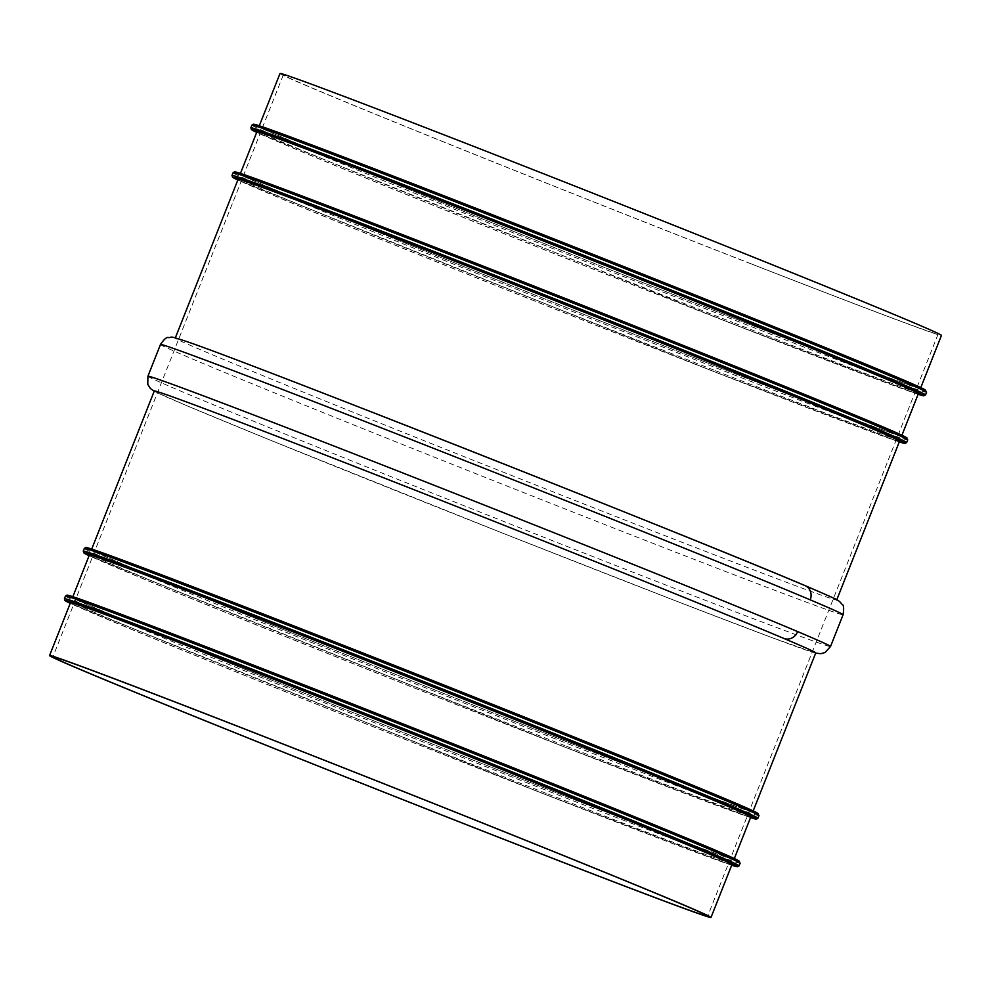 <?xml version="1.0" encoding="UTF-8"?>
<svg xmlns="http://www.w3.org/2000/svg" width="991" height="991" viewBox="0 0 991 991"><rect width="100%" height="100%" fill="white"/><g stroke="black" fill="none" stroke-linecap="round" stroke-linejoin="round"><path stroke-width="0.74" stroke-dasharray="4.96 3.72" d="M750.905 263.73A352.115 3.877 -158.4 0 0 938.118 334.091A352.115 3.877 -158.4 0 0 470.539 145.206A352.115 3.877 -158.4 0 0 283.352 74.82A352.115 3.877 -158.4 0 0 750.905 263.73M279.995 73.52A355.707 3.914 -158.4 0 0 752.33 264.337A355.707 3.914 -158.4 0 0 941.45 335.416M448.167 197.519A355.707 3.914 21.6 0 1 920.503 388.323A355.707 3.914 21.6 0 1 731.383 317.244A355.707 3.914 21.6 0 1 259.047 126.439A355.707 3.914 21.6 0 1 448.167 197.519M364.366 409.159A355.707 3.914 -158.4 0 0 175.246 338.092A355.707 3.914 -158.4 0 0 207.094 352.523A355.707 3.914 -158.4 0 0 647.581 528.897A355.707 3.914 -158.4 0 0 836.701 599.976A355.707 3.914 -158.4 0 0 804.853 585.545M815.754 652.896A355.707 3.914 21.6 0 1 626.634 581.816A355.707 3.914 21.6 0 1 186.147 405.43A355.707 3.914 21.6 0 1 154.299 390.999M731.953 864.536A355.707 3.914 21.6 0 1 542.833 793.469A355.707 3.914 21.6 0 1 70.51 602.714M750.806 816.918A355.707 3.914 21.6 0 1 561.686 745.839A355.707 3.914 21.6 0 1 89.363 555.096M261.711 668.442A355.707 3.914 21.6 0 1 734.046 859.247A355.707 3.914 21.6 0 1 544.926 788.179A355.707 3.914 21.6 0 1 72.591 597.362A355.707 3.914 21.6 0 1 261.711 668.442M280.564 620.812A355.707 3.914 21.6 0 1 752.9 811.629A355.707 3.914 21.6 0 1 563.78 740.55A355.707 3.914 21.6 0 1 91.445 549.745A355.707 3.914 21.6 0 1 280.564 620.812M918.409 393.613A355.707 3.914 21.6 0 1 729.289 322.546A355.707 3.914 21.6 0 1 256.966 131.791M429.314 245.136A355.707 3.914 21.6 0 1 901.649 435.941A355.707 3.914 21.6 0 1 712.529 364.874A355.707 3.914 21.6 0 1 240.194 174.057A355.707 3.914 21.6 0 1 429.314 245.136M899.555 441.243A355.707 3.914 21.6 0 1 710.436 370.163A355.707 3.914 21.6 0 1 238.113 179.408M160.48 344.484A367.091 4.038 -158.4 0 0 193.344 359.374A367.091 4.038 -158.4 0 0 575.957 513.227A367.091 4.038 -158.4 0 0 843.093 614.754M147.907 376.233A367.091 4.038 -158.4 0 0 180.771 391.123A367.091 4.038 -158.4 0 0 563.384 544.976A367.091 4.038 -158.4 0 0 830.52 646.504M920.788 389.153A361.393 3.976 21.6 0 1 733.65 318.21A361.393 3.976 21.6 0 1 258.267 126.848M753.197 812.459A361.393 3.976 21.6 0 1 566.047 741.516A361.393 3.976 21.6 0 1 90.664 550.154M758.995 815.568A362.817 4.001 21.6 0 1 566.096 743.077A362.817 4.001 21.6 0 1 84.309 548.444M757.942 818.219A362.817 4.001 21.6 0 1 565.043 745.715L563.966 746.805A361.393 3.976 21.6 0 1 89.091 555.691L563.966 746.805L750.546 817.575A361.393 3.976 21.6 0 1 563.953 746.805M731.556 323.5A361.393 3.976 21.6 0 1 256.694 132.385L731.556 323.5L918.149 394.269A361.393 3.976 21.6 0 1 731.556 323.5L732.646 322.409A362.817 4.001 21.6 0 1 250.859 127.789M926.585 392.263A362.817 4.001 21.6 0 1 733.687 319.771A362.817 4.001 21.6 0 1 251.912 125.139M925.544 394.913A362.817 4.001 21.6 0 1 732.646 322.409M734.343 860.089A361.393 3.976 21.6 0 1 547.193 789.133A361.393 3.976 21.6 0 1 71.81 597.771M740.141 863.198A362.817 4.001 21.6 0 1 547.243 790.694A362.817 4.001 21.6 0 1 65.456 596.062M739.088 865.837A362.817 4.001 21.6 0 1 546.19 793.345L545.112 794.423A361.393 3.976 21.6 0 1 70.237 603.308L545.112 794.423L731.692 865.205A361.393 3.976 21.6 0 1 545.1 794.423M899.295 441.887A361.393 3.976 21.6 0 1 712.702 371.117A361.393 3.976 21.6 0 1 237.84 180.003L712.702 371.117L899.295 441.899M907.731 439.893A362.817 4.001 21.6 0 1 714.833 367.388A362.817 4.001 21.6 0 1 233.058 172.768M906.691 442.531A362.817 4.001 21.6 0 1 713.793 370.039L712.702 371.117M901.934 436.783A361.393 3.976 21.6 0 1 714.796 365.828A361.393 3.976 21.6 0 1 239.413 174.466M713.793 370.039A362.817 4.001 21.6 0 1 232.005 175.407M565.043 745.715A362.817 4.001 21.6 0 1 83.269 551.095M546.19 793.345A362.817 4.001 21.6 0 1 64.403 598.713M938.118 334.091L707.673 916.13M920.763 387.667L920.503 388.323M154.2 391.247L185.899 405.331L267.248 438.902L503.465 533.455L680.284 602.652L771.072 637.3L815.655 653.131M734.306 858.59L734.046 859.247M753.16 810.972L752.9 811.629M901.909 435.284L901.649 435.941M283.327 74.845L52.882 656.884M259.047 126.439L259.308 125.783M91.445 549.745L91.705 549.088M72.591 597.362L72.851 596.706M240.194 174.057L240.454 173.4"/><path stroke-width="1.49" d="M520.461 845.781A352.115 3.877 -158.4 0 0 707.673 916.13A352.115 3.877 -158.4 0 0 240.095 727.245A352.115 3.877 -158.4 0 0 52.882 656.884A352.115 3.877 -158.4 0 0 520.461 845.781M521.885 846.376A355.707 3.914 -158.4 0 0 710.981 917.48A355.707 3.914 -158.4 0 0 238.67 726.638A355.707 3.914 -158.4 0 0 49.562 655.621A355.707 3.914 -158.4 0 0 521.885 846.376M920.503 388.323L941.45 335.416A355.707 3.914 -158.4 0 0 469.115 144.599A355.707 3.914 -158.4 0 0 279.995 73.52L259.047 126.439M91.445 549.745L154.299 390.999A355.707 3.914 21.6 0 1 343.419 462.079A355.707 3.914 21.6 0 1 783.906 638.464A355.707 3.914 21.6 0 1 815.754 652.896L752.9 811.629M70.51 602.714A355.707 3.914 21.6 0 1 259.617 673.731A355.707 3.914 21.6 0 1 731.953 864.536L711.005 917.455M89.363 555.096A355.707 3.914 21.6 0 1 278.471 626.114A355.707 3.914 21.6 0 1 750.806 816.918L734.046 859.247M256.966 131.791A355.707 3.914 21.6 0 1 446.074 202.808A355.707 3.914 21.6 0 1 918.409 393.613L901.649 435.941M238.113 179.408A355.707 3.914 21.6 0 1 427.22 250.426A355.707 3.914 21.6 0 1 899.555 441.243L836.701 599.976M810.229 599.852A367.091 4.038 -158.4 0 0 427.616 446.012A367.091 4.038 -158.4 0 0 160.48 344.484C164.122 339.145 166.773 336.841 168.458 337.559C173.227 337.919 166.104 334.549 187.646 341.858C253.386 364.217 693.861 538.138 805.101 585.644C842.474 601.686 836.813 599.704 839.773 601.723L842.003 604.237C843.725 604.844 844.084 608.35 843.093 614.754A367.091 4.038 -158.4 0 0 810.229 599.852A11.384 10.269 -67.1 0 0 805.101 585.644A11.384 10.269 -67.1 0 0 804.853 585.545A355.707 3.914 -158.4 0 0 364.366 409.159M843.093 614.754L830.52 646.504A367.091 4.038 -158.4 0 0 797.656 631.601A367.091 4.038 -158.4 0 0 415.043 477.761A367.091 4.038 -158.4 0 0 147.907 376.233L160.48 344.484M783.906 638.464A11.384 10.269 -67.1 0 0 797.656 631.601M258.267 126.848A361.393 3.976 21.6 0 1 445.9 196.552A361.393 3.976 21.6 0 1 793.271 334.537A361.393 3.976 21.6 0 1 920.788 389.153M90.664 550.154A361.393 3.976 21.6 0 1 278.298 619.858A361.393 3.976 21.6 0 1 625.68 757.842A361.393 3.976 21.6 0 1 753.197 812.459M277.207 620.948A362.817 4.001 21.6 0 1 758.995 815.568L757.942 818.219A362.817 4.001 21.6 0 0 276.167 623.587A362.817 4.001 21.6 0 0 83.269 551.095L84.309 548.444A362.817 4.001 21.6 0 1 277.207 620.948M83.269 551.095L83.789 552.891L89.091 555.691A361.393 3.976 21.6 0 1 276.204 625.148A361.393 3.976 21.6 0 1 624.826 763.627A361.393 3.976 21.6 0 1 750.546 817.575L756.467 819.173L757.942 818.219M250.859 127.789L251.392 129.586L256.694 132.385A361.393 3.976 21.6 0 1 443.807 201.842A361.393 3.976 21.6 0 1 792.416 340.334A361.393 3.976 21.6 0 1 918.149 394.269L923.674 395.843L925.544 394.913A362.817 4.001 21.6 0 0 443.757 200.281A362.817 4.001 21.6 0 0 250.859 127.789L251.912 125.139A362.817 4.001 21.6 0 1 444.81 197.643A362.817 4.001 21.6 0 1 926.585 392.263L925.544 394.913M71.81 597.771A361.393 3.976 21.6 0 1 259.444 667.476A361.393 3.976 21.6 0 1 606.826 805.46A361.393 3.976 21.6 0 1 734.343 860.089M258.354 668.566A362.817 4.001 21.6 0 1 740.141 863.198L739.088 865.837A362.817 4.001 21.6 0 0 257.313 671.204A362.817 4.001 21.6 0 0 64.403 598.713L65.456 596.062A362.817 4.001 21.6 0 1 258.354 668.566M64.415 598.713L64.935 600.509L70.237 603.308A361.393 3.976 21.6 0 1 257.35 672.778A361.393 3.976 21.6 0 1 605.972 811.257A361.393 3.976 21.6 0 1 731.692 865.193L737.217 866.766L739.088 865.837M232.005 175.407L233.058 172.768A362.817 4.001 21.6 0 1 425.957 245.26A362.817 4.001 21.6 0 1 907.731 439.893L906.691 442.531A362.817 4.001 21.6 0 0 424.904 247.911A362.817 4.001 21.6 0 0 232.005 175.407L232.538 177.203L237.84 180.003A361.393 3.976 21.6 0 1 424.953 249.472A361.393 3.976 21.6 0 1 773.562 387.952A361.393 3.976 21.6 0 1 899.295 441.887M239.413 174.466A361.393 3.976 21.6 0 1 427.047 244.182A361.393 3.976 21.6 0 1 774.417 382.154A361.393 3.976 21.6 0 1 901.934 436.783M815.655 653.131L820.944 653.688L825.057 652.499L830.52 646.504M65.456 596.062L66.917 595.12L68.899 595.492C85.523 600.496 149.034 624.491 259.444 667.476C458.288 744.873 725.338 852.508 737.973 860.386L740.141 863.198M84.309 548.444L85.771 547.49L87.753 547.874C104.377 552.867 167.888 576.873 278.298 619.858C477.142 697.255 744.191 804.89 756.827 812.769L758.995 815.568M899.295 441.899L904.82 443.46L906.691 442.531M233.058 172.768L234.52 171.815L236.502 172.186C253.126 177.191 316.637 201.185 427.034 244.17C625.891 321.567 892.928 429.202 905.576 437.081L907.731 439.893M251.912 125.139L253.374 124.185L255.356 124.569C271.98 129.573 335.491 153.568 445.888 196.552C644.745 273.95 911.782 381.585 924.43 389.463L926.585 392.263M49.55 655.571L70.497 602.652M72.591 597.362L89.351 555.034M240.194 174.057L256.954 131.729M175.246 338.092L238.1 179.346M147.907 376.233L147.795 384.372L150.372 388.46L154.2 391.247"/></g></svg>
